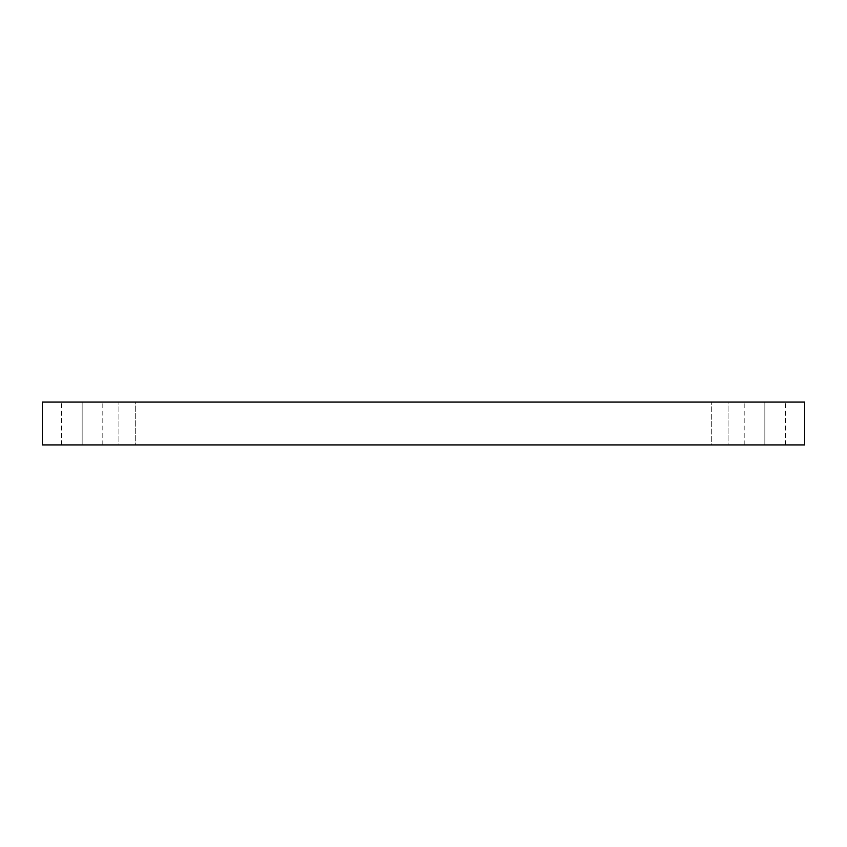 <?xml version="1.0" encoding="UTF-8"?>
<svg xmlns="http://www.w3.org/2000/svg" width="847" height="847" viewBox="0 0 847 847"><rect width="100%" height="100%" fill="white"/><g stroke="black" fill="none" stroke-linecap="round" stroke-linejoin="round"><path stroke-width="0.64" stroke-dasharray="4.24 3.18" d="M82.148 444.929L102.815 444.929L82.148 444.929L102.815 444.929L82.148 444.929L82.148 402.071L102.815 402.071L82.148 402.071L102.815 402.071L82.148 402.071L82.148 444.929L102.815 444.929L82.148 444.929L102.815 444.929L82.148 444.929L82.148 402.071L102.815 402.071L82.148 402.071L102.815 402.071L82.148 402.071L82.148 444.929L61.482 444.929L102.815 444.929L61.482 444.929L102.815 444.929L61.482 444.929L82.148 444.929L61.482 444.929L82.148 444.929L82.148 402.071L61.482 402.071L102.815 402.071L61.482 402.071L102.815 402.071L82.148 402.071L82.148 444.929L61.482 444.929L82.148 444.929L61.482 444.929L82.148 444.929L82.148 402.071L61.482 402.071L82.148 402.071L61.482 402.071L82.148 402.071L82.148 444.929M764.852 444.929L785.518 444.929L764.852 444.929L785.518 444.929L764.852 444.929L764.852 402.071L785.518 402.071L764.852 402.071L785.518 402.071L764.852 402.071L764.852 444.929L785.518 444.929L764.852 444.929L785.518 444.929L764.852 444.929L764.852 402.071L785.518 402.071L764.852 402.071L785.518 402.071L764.852 402.071L764.852 444.929L744.185 444.929L785.518 444.929L744.185 444.929L785.518 444.929L744.185 444.929L764.852 444.929L744.185 444.929L764.852 444.929L764.852 402.071L744.185 402.071L785.518 402.071L744.185 402.071L785.518 402.071L764.852 402.071L764.852 444.929L744.185 444.929L764.852 444.929L744.185 444.929L764.852 444.929L764.852 402.071L744.185 402.071L764.852 402.071L744.185 402.071L764.852 402.071L764.852 444.929M135.721 402.071L118.887 402.071L118.887 444.929L135.721 444.929L135.721 402.071L118.887 402.071L118.887 444.929L135.721 444.929L135.721 402.071L118.887 402.071L135.721 402.071L118.887 402.071L135.721 402.071L135.721 444.929L118.887 444.929L135.721 444.929L118.887 444.929L135.721 444.929L118.887 444.929L118.887 402.071L135.721 402.071L135.721 444.929L118.887 444.929L118.887 402.071L135.721 402.071M728.113 402.071L711.279 402.071L711.279 444.929L728.113 444.929L728.113 402.071L711.279 402.071L711.279 444.929L728.113 444.929L728.113 402.071L711.279 402.071L728.113 402.071L711.279 402.071L728.113 402.071L728.113 444.929L711.279 444.929L728.113 444.929L711.279 444.929L728.113 444.929L711.279 444.929L711.279 402.071L728.113 402.071L728.113 444.929L711.279 444.929L711.279 402.071L728.113 402.071M42.35 402.071L42.35 444.929L42.35 402.071L804.65 402.071L804.65 444.929L42.35 444.929L804.65 444.929L804.65 402.071L42.35 402.071M764.852 402.071L744.185 402.071L764.852 402.071M82.148 402.071L61.482 402.071L82.148 402.071M102.815 444.929L102.815 402.071L102.815 444.929M785.518 444.929L785.518 402.071L785.518 444.929M61.482 444.929L61.482 402.071L61.482 444.929M744.185 444.929L744.185 402.071L744.185 444.929"/><path stroke-width="1.27" d="M804.65 402.071L42.35 402.071L42.35 444.929L804.65 444.929L804.65 402.071L804.65 444.929L42.35 444.929L42.35 402.071L804.65 402.071"/></g></svg>
